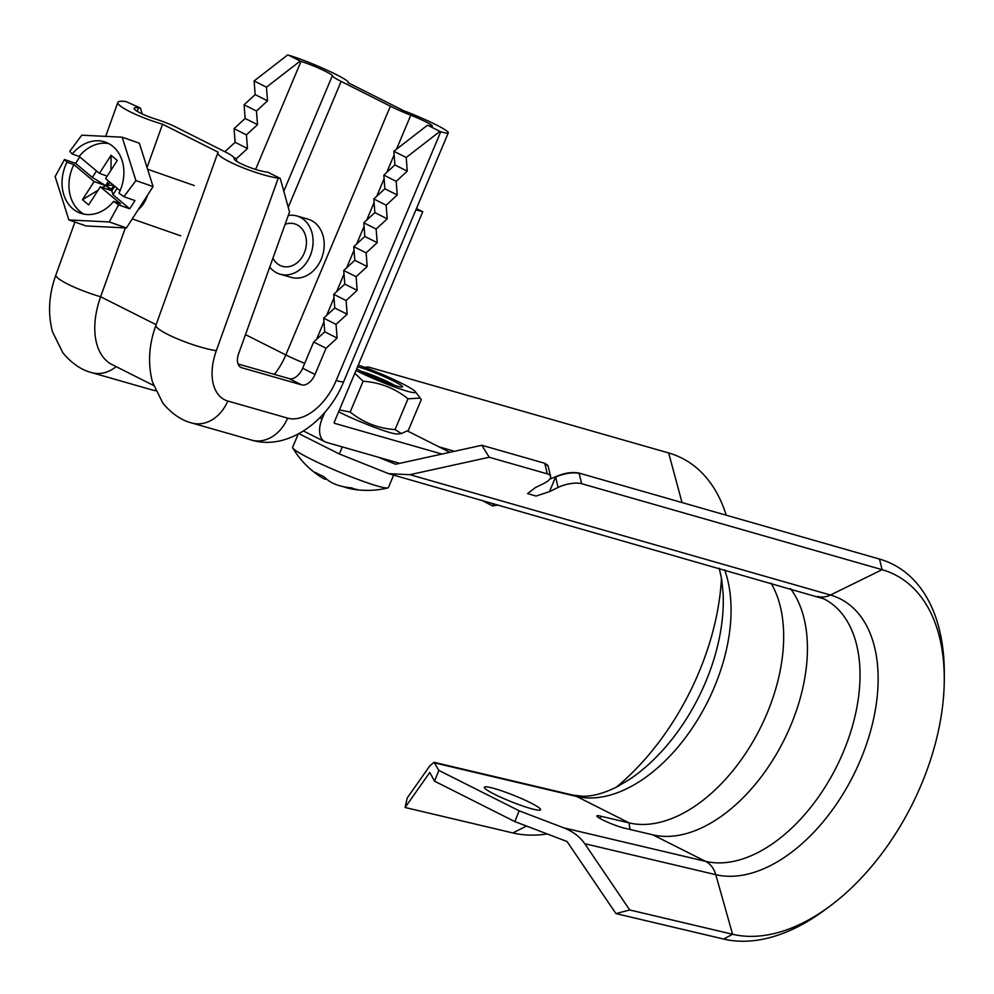 <?xml version="1.0" encoding="UTF-8"?>
<svg xmlns="http://www.w3.org/2000/svg" width="994" height="994" viewBox="0 0 994 994"><rect width="100%" height="100%" fill="white"/><g stroke="black" fill="none" stroke-linecap="round" stroke-linejoin="round"><path stroke-width="1.49" d="M441.932 454.047L334.382 423.27L334.208 422.338L422.736 211.734L415.939 209.796M399.725 463.341L326.355 442.342A21.644 12.997 -63.3 0 1 324.988 441.808A21.644 12.997 -63.3 0 1 322.081 418.859L324.827 412.311M416.449 208.578L422.736 211.734M407.453 430.974L449.847 452.307M285.079 224.358A22.092 17.557 106 0 1 294.572 223.836A22.092 17.557 106 0 1 304.276 253.023A22.092 17.557 106 0 1 282.408 266.33A22.092 17.557 106 0 1 272.94 258.167M296.821 215.947L307.941 219.14A30.292 24.067 106 0 1 321.248 259.148A30.292 24.067 106 0 1 291.267 277.388L280.159 274.207A30.292 24.067 -74 0 0 310.128 255.967A30.292 24.067 -74 0 0 296.821 215.947A30.292 24.067 -74 0 0 288.272 215.462M269.747 267.063A30.292 24.067 -74 0 0 280.159 274.207M440.74 131.767A36.467 3.305 22.8 0 0 448.306 132.786A36.467 3.305 22.8 0 0 435.968 124.747A36.467 3.305 22.8 0 0 403.701 110.707L348.037 82.688A36.467 3.305 22.8 0 0 348.298 82.465A36.467 3.305 22.8 0 0 335.972 74.426A36.467 3.305 22.8 0 0 288.62 55.217L300.996 61.442A19.159 1.739 -157.2 0 1 325.858 71.531A19.159 1.739 -157.2 0 1 332.344 75.73A25.968 2.348 22.8 0 0 341.141 81.409L390.381 106.196A25.968 2.348 22.8 0 0 410.795 115.205A19.159 1.739 -157.2 0 1 425.867 121.852A19.159 1.739 -157.2 0 1 432.34 126.076A19.159 1.739 -157.2 0 1 428.364 125.542L440.74 131.767L336.171 380.516A36.467 3.305 22.8 0 0 343.738 381.534L448.306 132.786M142.117 113.888L140.514 108.11L138.501 107.824A19.159 3.057 19.7 0 0 134.153 108.247A19.159 3.057 19.7 0 0 155.698 119.118A25.968 4.138 -160.3 0 1 176.435 127.331L225.675 152.107A25.968 4.138 -160.3 0 1 234.149 158.605A19.159 3.057 19.7 0 0 245.518 165.725A19.159 3.057 19.7 0 0 265.883 171.937L267.883 172.21L280.258 178.435L278.245 178.15A36.467 5.815 -160.3 0 1 239.318 166.271A36.467 5.815 -160.3 0 1 217.872 152.716A36.467 5.815 -160.3 0 1 218.245 152.231L162.569 124.213A36.467 5.815 -160.3 0 1 117.864 102.394A36.467 5.815 -160.3 0 1 126.139 101.612L140.514 108.11M300.051 61.168L266.467 87.174L267.523 100.829L256.452 111.017L257.508 124.672L246.425 134.861L247.481 148.516L236.41 158.705L236.597 161.239M224.88 151.709L235.118 142.291L234.062 128.636L245.133 118.448L244.089 104.792L255.16 94.604L254.104 80.949L287.676 54.943M153.536 385.461L112.098 364.599A69.245 41.574 -63.3 0 1 100.63 296.759L125.356 227.899M147.037 167.489L162.569 124.213M238.051 363.99L289.217 378.639A13.854 8.312 -63.3 0 0 302.648 368.24L315.023 374.452A13.854 8.312 -63.3 0 1 301.592 384.864L241.778 367.743A13.854 8.312 -63.3 0 1 240.896 367.395A13.854 8.312 -63.3 0 1 238.597 353.827L289.54 211.933L280.258 178.435M313.669 342.011L326.044 348.235L337.115 338.047L336.059 324.392L347.142 314.203L346.086 300.548L357.157 290.36L356.113 276.705L367.184 266.529L366.127 252.861L377.211 242.685L376.154 229.03L387.225 218.842L386.169 205.186L397.252 194.998L396.196 181.343L407.267 171.154L406.223 157.499L393.848 151.274L394.904 164.929L383.833 175.118L384.877 188.773L373.806 198.962L374.862 212.617L363.779 222.805L364.835 236.46L353.765 246.649L354.821 260.304L343.738 270.48L344.794 284.135L333.723 294.323L334.767 307.978L323.696 318.167L324.752 331.822L313.669 342.011L302.648 368.24M315.023 374.452L326.044 348.235M393.848 151.274L427.42 125.269M439.795 131.494L406.223 157.499M266.467 87.174L254.104 80.949M394.904 164.929L407.267 171.154M383.833 175.118L396.196 181.343M384.877 188.773L397.252 194.998M373.806 198.962L386.169 205.186M374.862 212.617L387.225 218.842M363.779 222.805L376.154 229.03M364.835 236.46L377.211 242.685M353.765 246.649L366.127 252.861M354.821 260.304L367.184 266.529M343.738 270.48L356.113 276.705M344.794 284.135L357.157 290.36M333.723 294.323L346.086 300.548M334.767 307.978L347.142 314.203M323.696 318.167L336.059 324.392M324.752 331.822L337.115 338.047M267.523 100.829L255.16 94.604M236.41 158.705L233.652 157.313M247.481 148.516L235.118 142.291M246.425 134.861L234.062 128.636M257.508 124.672L245.133 118.448M256.452 111.017L244.089 104.792M138.129 209.796A25.968 20.7 -70.8 0 0 147.447 195.321M102.481 187.531L105.637 185.605L94.132 181.591L82.465 199.707L88.665 204.901L100.332 186.785L120.572 203.758L113.664 201.347A37.66 30.019 -70.8 0 1 80.551 213.225A37.66 30.019 -70.8 0 1 72.897 208.852A37.66 30.019 -70.8 0 1 66.983 162.208L64.486 159.512L55.13 176.559L68.884 219.947L109.265 221.948L118.609 204.901L129.717 208.777L134.998 200.577L123.89 196.7L135.905 180.573L122.163 137.197L81.769 135.184L69.766 151.312L72.264 154.008A37.66 30.019 -70.8 0 1 105.376 142.13A37.66 30.019 -70.8 0 1 113.03 146.503A37.66 30.019 -70.8 0 1 118.945 193.147L123.89 196.7M94.132 181.591L73.891 164.619A37.66 30.019 -70.8 0 0 79.793 211.262A37.66 30.019 -70.8 0 0 84.092 214.17M108.731 143.596A37.66 30.019 -70.8 0 0 79.172 156.418L72.264 154.008M107.203 176.112L99.412 173.391L79.172 156.418M99.412 173.391L111.079 155.275L117.267 160.469L105.6 178.585L120.075 190.724M79.756 156.915L75.594 163.389L64.486 159.512M122.163 137.197L139.334 143.186L153.076 186.574L126.437 227.949L109.265 221.948M153.076 186.574L135.905 180.573M118.609 204.901L113.664 201.347M66.983 162.208L73.891 164.619M117.155 188.264L112.981 194.737L111.837 190.798L114.757 186.263M108.57 181.07L105.637 185.605L111.837 190.798L111.34 189.108L92.33 177.429L96.505 170.956M82.465 199.707L98.145 190.165M113.813 185.468L111.837 190.798L100.332 186.785M126.437 227.949L86.056 225.949L68.884 219.947M110.968 170.247L111.079 155.275M129.717 208.777L112.981 194.737M92.33 177.429L75.594 163.389M113.328 185.058L105.637 185.605L110.471 182.672M111.34 189.108L113.738 185.406M298.175 434.117L292.646 447.288A51.936 4.697 22.8 0 0 292.77 447.959A51.936 4.697 22.8 0 0 309.966 458.619A51.936 4.697 22.8 0 0 377.434 486.029A51.936 4.697 22.8 0 0 387.822 487.917A51.936 4.697 22.8 0 0 388.406 487.532L393.624 475.095M324.479 478.636L324.802 479.133A86.354 52.284 -63.2 0 1 321.708 477.455A86.354 52.284 -63.2 0 1 315.371 472.336A84.788 61.901 -27.6 0 0 319.484 474.623A84.788 61.901 -27.6 0 0 323.858 476.611A86.354 52.284 116.8 0 0 333.288 483.407L336.655 484.786A86.354 68.288 -73.9 0 0 351.441 487.818A84.788 48.296 79.6 0 0 358.461 489.843A86.354 68.288 106.1 0 1 352.833 489.185A86.354 68.288 106.1 0 1 343.688 486.811L343.7 486.762M357.542 366.836A25.968 2.348 -157.2 0 1 385.498 377.248A25.968 2.348 -157.2 0 1 402.098 387.088A25.968 2.348 -157.2 0 1 371.706 376.378A25.968 2.348 -157.2 0 1 356.734 368.749M394.655 385.386A21.284 1.926 22.8 0 0 383.212 379.646A21.284 1.926 22.8 0 0 361.244 371.346M358.275 365.071A40.033 3.628 -157.2 0 1 389.238 377.471A40.033 3.628 -157.2 0 1 415.268 391.611A40.033 3.628 -157.2 0 1 367.966 376.154A40.033 3.628 -157.2 0 1 355.989 370.501M354.833 373.259L363.121 381.249C379.994 382.429 394.953 388.281 407.987 398.805L420.263 398.085L421.257 399.638L408.323 430.427L401.34 433.521L395.053 429.594C378.167 428.414 363.208 422.562 350.174 412.038L339.414 409.95M401.34 433.521L397.463 433.98A40.033 3.628 -157.2 0 1 350.596 417.48A40.033 3.628 -157.2 0 1 338.619 411.827M350.174 412.038L363.121 381.249M395.053 429.594L407.987 398.805M790.516 588.672A144.565 86.801 -63.3 0 1 778.936 749.724A144.565 86.801 -63.3 0 1 652.946 834.873L624.207 828.089A16.637 1.889 21.8 0 1 607.185 822.001A16.637 1.889 21.8 0 1 596.872 816.049A16.637 1.889 21.8 0 1 600.451 816.124L629.19 822.92A144.565 86.801 -63.3 0 0 752.247 742.853A144.565 86.801 -63.3 0 0 771.033 583.093M494.453 794.256A30.292 3.429 -158.2 0 1 484.339 787.26A30.292 3.429 -158.2 0 1 501.1 790.652A30.292 3.429 -158.2 0 1 530.485 802.767A30.292 3.429 -158.2 0 1 540.599 809.762A30.292 3.429 -158.2 0 1 523.838 806.37A30.292 3.429 -158.2 0 1 494.453 794.256M454.482 451.288L439.025 446.865M682.021 502.554L668.651 452.953L368.227 366.985L364.065 367.37M298.995 433.682L339.327 453.972L388.704 473.691L409.938 474.685L830.462 595.021L882.1 569.674L581.676 483.705A17.308 6.138 166.3 0 0 558.056 487.458L555.584 476.772C564.356 472.958 572.184 471.74 579.08 473.094L579.167 473.455A17.308 6.138 166.3 0 0 555.547 477.207L549.458 491.67L536.039 496.056L527.578 493.608L535.319 487.619L543.904 483.407A17.308 6.138 166.3 0 0 550.614 476.399A17.308 6.138 166.3 0 0 547.321 473.877L489.21 457.252L481.841 445.275L395.612 464.248L378.192 457.178M547.321 473.877L544.724 463.266L481.841 445.275M498.23 505.027L492.577 505.946L493.521 503.685M492.577 505.946L481.841 500.342M944.275 679.871L944.3 673.907A206.454 123.952 -63.3 0 0 879.504 559.063L882.1 569.674A198.079 118.932 -63.3 0 1 944.275 679.871A198.079 118.932 -63.3 0 1 830.698 905.559L825.927 909.125A206.454 123.952 -63.3 0 1 723.657 939.057L615.945 913.598L567.052 841.533L514.842 821.591L434.552 781.185L438.863 770.4L434.043 762.299L429.893 765.778L407.205 797.983L405.092 807.488L512.805 832.935A206.454 123.952 -63.3 0 0 547.209 833.954M438.863 770.4L519.154 810.806L563.76 827.84L705.554 861.351A144.565 86.801 116.7 0 0 840.837 757.739A144.565 86.801 116.7 0 0 823.864 598.86L388.704 473.691M434.552 781.185L429.781 772.45L405.092 807.488M830.698 905.559A198.079 118.932 -63.3 0 1 732.578 934.261L629.711 909.957L615.945 913.598M817.553 596.4A25.968 20.638 106 0 0 830.462 595.021A151.933 91.224 -63.3 0 1 861.363 757.875A151.933 91.224 -63.3 0 1 715.779 874.67L584.758 843.707L629.711 909.957M721.47 578.16A198.079 118.932 -63.3 0 1 616.268 787.223M668.651 452.953A206.454 123.952 -63.3 0 1 726.216 515.203M555.584 476.772L549.769 479.158M879.504 559.063L579.08 473.094M544.724 463.266L548.104 466.149A17.308 6.138 -13.7 0 0 544.811 463.626M549.458 491.67L558.056 487.458M409.938 474.685L489.21 457.252M514.842 821.591L519.154 810.806M342.296 446.902L339.327 453.972M584.758 843.707C579.875 836.737 572.879 831.444 563.76 827.84M319.844 417.741L322.081 418.859M255.607 169.415L300.996 61.442M316.589 339.327L323.969 321.758M326.604 315.496L333.996 297.914M336.631 291.652L344.023 274.071M346.645 267.808L354.038 250.227M356.672 243.965L364.065 226.396M366.699 220.121L374.079 202.552M376.714 196.29L384.106 178.709M386.741 172.447L394.121 154.865M396.494 149.224L410.795 115.205M137.247 111.328L138.501 107.824M288.248 207.249L341.141 81.409M245.493 334.643L285.812 354.933L390.381 106.196M156.133 324.69L100.63 296.759A36.467 5.815 -160.3 0 1 55.912 274.94L74.91 222.047M336.171 380.516A50.085 30.081 -63.3 0 1 287.601 418.126L227.788 401.017A50.085 30.081 -63.3 0 1 216.307 350.696A36.467 5.815 -160.3 0 1 177.367 338.817A36.467 5.815 -160.3 0 1 155.921 325.262L217.872 152.716M216.307 350.696L278.245 178.15M116.124 366.637A36.467 28.975 106 0 1 91.696 372.638C88.292 371.793 75.581 368.327 62.746 352.646L52.458 331.723C47.687 313.358 48.843 294.423 55.912 274.94M227.788 401.017A36.467 28.975 106 0 1 191.705 422.972C188.301 422.127 175.59 418.648 162.755 402.98L152.467 382.044C147.696 363.68 148.839 344.756 155.921 325.262M240.088 366.898L241.778 367.743M155.499 390.53A36.467 28.975 106 0 1 151.51 389.76L91.696 372.638M287.601 418.126A36.467 28.975 106 0 1 251.519 440.081L191.705 422.972M289.217 378.639L301.592 384.864M274.406 374.39A51.936 31.187 -63.3 0 0 285.812 354.933A25.968 2.348 22.8 0 0 304.711 363.344M283.799 191.221L332.344 75.73M324.802 479.133L325.274 477.99M724.614 569.811A144.565 86.801 -63.3 0 1 694.11 725.285A144.565 86.801 -63.3 0 1 576.582 796.442L629.19 822.92A18.874 14.935 103.3 0 0 630.32 829.53M719.258 568.27L721.731 579.726L723.147 594.114A151.933 91.224 116.7 0 1 630.059 779.072L617.672 786.49C604.427 793.187 592.822 796.43 582.869 796.244L572.966 795.125A25.968 20.551 -76.7 0 1 576.582 796.442L434.788 762.945M652.946 834.873L705.554 861.351A25.968 20.551 -76.7 0 1 715.779 874.67L732.578 934.261L723.657 939.057M526.522 826.051L512.805 832.935M579.167 473.455L581.676 483.705M600.649 818.832A18.874 14.935 103.3 0 1 600.451 816.124M303.518 431.011L324.988 441.808M105.799 135.992L117.864 102.394M155.611 390.766L151.51 389.76M343.738 381.534C328.119 420.947 287.577 451.04 251.519 440.081M180.722 235.827L132.264 218.904M194.228 185.53L147.597 169.241M292.77 447.959A86.565 86.565 0 0 0 321.708 477.455M352.833 489.185A86.565 86.565 0 0 0 387.822 487.917M325.697 478.375L325.311 479.307M415.268 391.611L420.263 398.085M572.966 795.125L434.043 762.299M550.614 476.399L548.104 466.149"/></g></svg>
